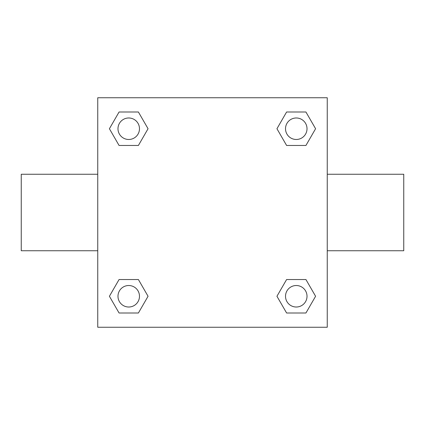 <?xml version="1.0" encoding="UTF-8"?>
<svg xmlns="http://www.w3.org/2000/svg" width="425" height="425" viewBox="0 0 425 425"><rect width="100%" height="100%" fill="white"/><g stroke="black" fill="none" stroke-linecap="round" stroke-linejoin="round"><path stroke-width="0.64" d="M327.25 174.25L403.75 174.25L403.75 250.75L327.25 250.75M97.75 250.75L21.25 250.75L21.25 174.25L97.75 174.25M97.75 97.75L327.25 97.75L327.25 327.25L97.75 327.25L97.75 97.75M119.069 279.533L138.396 279.533L148.054 296.267L138.396 313.002L119.069 313.002L109.411 296.267L119.069 279.533L138.396 279.533L119.069 279.533M286.604 111.998L305.931 111.998L315.589 128.732L305.931 145.467L286.604 145.467L276.946 128.732L286.604 111.998L305.931 111.998L286.604 111.998M119.069 111.998L138.396 111.998L148.054 128.732L138.396 145.467L119.069 145.467L109.411 128.732L119.069 111.998L138.396 111.998L119.069 111.998M286.604 279.533L305.931 279.533L315.589 296.267L305.931 313.002L286.604 313.002L276.946 296.267L286.604 279.533L305.931 279.533L286.604 279.533M305.931 313.002L286.604 313.002L305.931 313.002M307.015 296.267A10.747 10.747 0 0 0 290.891 286.96A10.747 10.747 0 0 0 290.891 305.575A10.747 10.747 0 0 0 307.015 296.267M138.396 313.002L119.069 313.002L138.396 313.002M139.48 296.267A10.747 10.747 0 0 0 123.356 286.96A10.747 10.747 0 0 0 123.356 305.575A10.747 10.747 0 0 0 139.48 296.267M305.931 145.467L286.604 145.467L305.931 145.467M307.015 128.732A10.747 10.747 0 0 0 290.891 119.425A10.747 10.747 0 0 0 290.891 138.04A10.747 10.747 0 0 0 307.015 128.732M138.396 145.467L119.069 145.467L138.396 145.467M139.48 128.732A10.747 10.747 0 0 0 123.356 119.425A10.747 10.747 0 0 0 123.356 138.04A10.747 10.747 0 0 0 139.48 128.732"/></g></svg>
